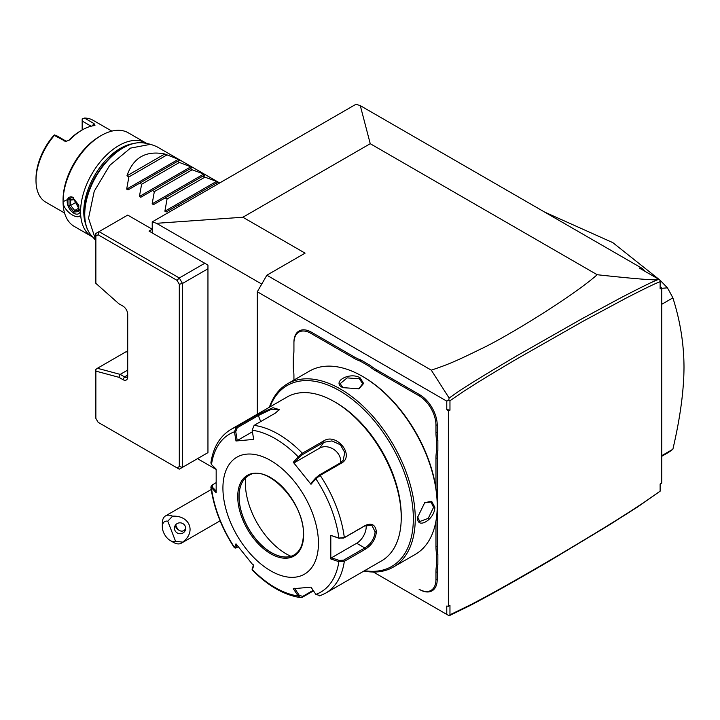 <?xml version="1.0" encoding="UTF-8"?>
<svg xmlns="http://www.w3.org/2000/svg" width="720" height="720" viewBox="0 0 720 720"><rect width="100%" height="100%" fill="white"/><g stroke="black" fill="none" stroke-linecap="round" stroke-linejoin="round"><path stroke-width="1.08" d="M152.226 232.929L152.226 221.895L356.022 104.238L360.288 105.651L370.242 143.703L242.874 217.242L156.492 223.308L152.226 221.895M127.71 352.179L126.063 351.738L97.407 368.28L120.222 374.4L118.845 377.28L95.868 371.124L95.868 418.401L98.118 422.307L177.039 467.874L179.298 466.569L179.298 284.247L177.039 280.35L98.118 234.783L95.868 236.079L95.868 283.365L118.845 303.741L122.931 306.099A6.759 3.897 60 0 1 127.71 314.37L127.71 376.884A6.759 3.897 60 0 1 122.931 379.638L124.524 376.884L127.71 375.039A4.5 2.601 60 0 1 126.774 377.1A4.5 2.601 60 0 1 124.524 376.884L120.222 374.4L127.71 370.08M204.768 263.259L149.04 231.093L152.226 229.248L127.71 215.091L99.045 231.642L179.298 277.974L204.768 263.259L207.954 265.104L207.954 268.776L182.475 283.482L179.298 284.247M261.747 284.076L156.492 223.308M197.496 458.667L216.162 469.44M177.039 467.874L179.298 469.17L207.954 452.628L207.954 268.776M242.874 217.242L305.073 253.152L266.859 275.211L431.298 370.152C446.211 365.166 454.374 362.025 480.555 349.11C504.81 337.941 572.112 296.964 597.186 274.725L370.242 143.703M597.186 274.725C631.215 278.433 651.321 280.125 657.504 279.81L659.133 279.486L660.123 280.431M360.288 105.651L642.087 268.344L639.414 268.101L659.133 279.486M660.123 286.344L661.716 287.937L661.716 483.111L660.123 484.029L660.123 488.601M642.087 268.344L645.174 271.431M661.716 287.937L660.123 288.855L660.123 280.251L667.413 287.829L661.716 288.333M660.123 281.709C656.028 283.095 644.562 288.63 625.725 298.323L583.533 320.994L516.69 359.019C483.408 378.621 472.824 385.515 463.941 391.203L449.964 400.761L449.964 410.193L448.371 411.111L446.778 409.518L446.778 401.148L448.794 399.978L449.127 398.025L431.298 370.152M446.778 614.412L373.365 572.022L449.127 615.762L446.778 614.412L446.778 606.033L448.371 606.285L448.371 411.111M448.371 606.285L449.964 605.367L449.964 614.79L471.42 604.359C485.325 596.952 504.621 586.917 558.882 555.039C618.48 519.615 629.775 511.614 642.6 503.37L660.123 491.166L660.123 484.029M449.127 615.762L470.169 605.493C483.174 598.59 501.561 588.942 548.856 561.339L608.121 525.672L637.542 507.015L660.123 491.22M257.31 414.207L257.31 291.762L266.859 275.211M446.778 401.148L257.31 291.762M293.931 376.11L293.931 380.061L293.931 376.11A47.286 27.297 60 0 0 293.292 368.244L293.292 356.769A46.386 26.784 -120 0 0 293.931 349.704M360.9 360.018L360.324 361.161A47.286 27.297 60 0 1 353.826 358.146L310.806 333.306A23.868 13.779 -120 0 0 293.931 343.053L293.931 342.315A24.768 14.301 60 0 1 311.445 332.208L354.465 357.039A46.386 26.784 -120 0 0 360.9 360.018L370.26 365.427A46.386 26.784 -120 0 0 376.686 369.873L419.706 394.713A24.768 14.301 60 0 1 437.22 425.043L437.22 432.441A46.386 26.784 -120 0 0 437.859 440.235L437.859 451.044A46.386 26.784 -120 0 0 437.22 458.1L437.22 504.756M437.22 546.426A46.386 26.784 -120 0 0 437.859 554.22L436.59 554.292A47.286 27.297 60 0 1 435.951 546.426L437.22 546.426L437.22 506.016M437.859 554.22L437.859 565.029A46.386 26.784 -120 0 0 437.22 572.085L437.22 579.474A24.768 14.301 60 0 1 419.706 589.59L419.076 589.221A23.868 13.779 -120 0 0 435.951 579.474L435.951 572.085A47.286 27.297 60 0 1 436.59 564.957L437.859 565.029M448.794 399.978L449.964 400.761M449.964 410.193L446.778 409.518M657.504 279.81C652.779 281.574 640.512 287.595 620.703 297.864L582.39 318.51L515.502 356.562C454.41 392.805 457.119 392.778 449.127 398.025M448.794 615.573L449.964 614.79M175.563 541.296L182.646 542.133A15.759 9.099 60 0 1 181.35 543.177A15.759 9.099 60 0 1 179.046 543.888A15.759 9.099 60 0 1 173.466 542.394L170.289 540.558A11.259 6.498 -120 0 0 175.563 541.296L167.769 521.19A11.259 6.498 -120 0 0 162.324 526.77A11.259 6.498 -120 0 0 170.289 540.558M162.324 526.77L162.324 523.089A15.759 9.099 60 0 1 165.591 515.871A15.759 9.099 60 0 1 167.895 515.16A15.759 9.099 60 0 1 172.575 516.177L167.769 521.19M182.646 542.133C196.407 532.161 189.855 515.259 172.575 516.177M185.319 526.446A5.625 5.436 -165 0 0 174.627 526.833A5.625 5.436 -165 0 0 180.378 533.736A5.625 5.436 -165 0 0 185.319 526.446M175.374 525.222A5.625 5.436 -165 0 0 175.725 526.761A5.625 5.436 15 0 0 177.732 529.308C179.955 531.27 182.142 531.648 184.284 530.442L185.679 528.66M175.608 524.907L177.732 529.308M293.931 343.053L293.931 350.442A47.286 27.297 60 0 1 293.292 357.57M360.324 361.161L369.558 366.489L370.26 365.427M437.859 440.235L436.59 440.307A47.286 27.297 60 0 1 435.951 432.441L435.951 425.043A23.868 13.779 -120 0 0 419.076 395.811L376.056 370.98A47.286 27.297 60 0 1 369.558 366.489M436.59 440.307L436.59 450.972L437.859 451.044M435.951 488.331L435.951 458.1A47.286 27.297 60 0 1 436.59 450.972M435.951 546.426L435.951 521.082M436.59 554.292L436.59 564.957M363.96 571.032A105.831 61.101 -120 0 0 393.336 567.072L415.305 554.382A105.831 61.101 -120 0 0 437.22 505.935L437.22 504.837A104.481 60.318 -120 0 0 363.348 376.875L362.394 376.326A105.831 61.101 -120 0 0 309.483 371.088L287.505 383.769A105.831 61.101 -120 0 0 269.388 407.232M437.22 504.837L437.22 505.935A105.831 61.101 -120 0 0 362.394 376.326M417.636 517.248L424.755 502.614L431.667 501.336L434.835 507.321C434.79 519.633 416.592 530.145 417.636 517.248L417.636 517.23M393.336 567.072A105.831 61.101 -120 0 0 415.251 518.625A105.831 61.101 -120 0 0 369.054 412.119A105.831 61.101 -120 0 0 287.505 383.769M360.009 377.703L363.6 383.445L359.037 388.782L342.81 387.639C331.11 382.068 349.344 371.592 360.009 377.703L359.37 378.81L362.664 383.697L358.713 388.926M364.545 570.69A104.481 60.318 -120 0 0 413.343 518.625A104.481 60.318 -120 0 0 352.197 399.294A104.481 60.318 -120 0 0 269.973 406.89M252.171 430.218A91.233 52.677 60 0 1 298.17 456.777L299.277 457.254L302.697 454.473L323.793 442.296L331.956 440.91L340.38 444.789L344.763 452.475L343.161 460.287L340.335 462.879L319.239 475.056L315.828 477.837L315.864 478.791L310.995 484.299L293.292 462.285L298.17 456.777L302.373 453.231L323.469 441.054C336.321 432.081 355.491 455.778 341.289 463.221L320.193 475.398L315.864 478.791A91.233 52.677 60 0 1 338.868 538.074L343.692 538.074L364.788 525.888L371.943 525.447L375.129 531.864C374.283 538.758 370.836 544.122 364.788 547.956L343.692 560.133L344.322 561.348L338.868 561.663L330.804 558.954L330.804 535.356L338.868 538.074L344.322 537.588L365.418 525.402C371.835 522.675 375.498 524.826 376.407 531.864C375.507 539.316 371.844 545.076 365.418 549.162L344.322 561.348A94.572 54.603 60 0 1 325.53 593.217L381.654 560.817A94.572 54.603 -120 0 0 401.238 517.518L401.238 515.682A92.322 53.298 -120 0 0 335.961 402.615L334.368 401.697A94.572 54.603 -120 0 0 287.082 397.017L230.967 429.417A94.572 54.603 60 0 1 236.304 426.96L257.4 414.783L272.925 407.7L279.324 409.617L275.22 413.19L254.115 425.376L252.171 430.218L253.674 439.407L235.98 440.991L234.477 431.802L236.304 426.96L237.249 427.716L258.345 415.539L271.08 409.41L278.955 409.248L278.964 410.166M401.238 515.682L401.238 517.518A94.572 54.603 -120 0 0 334.368 401.697M230.967 429.417C219.915 436.14 213.219 447.309 210.879 462.924L211.473 464.517L216.171 469.17L216.171 492.777L210.87 487.026L211.77 485.307L215.928 482.76M211.473 464.517A91.233 52.677 60 0 1 234.477 431.802L235.746 431.604L237.249 427.716M313.488 590.85L302.373 597.258L300.591 597.627L298.17 595.971L299.277 595.35L294.534 588.285M313.155 590.355L302.697 596.394L299.277 595.35M216.099 490.905L212.256 487.089L211.473 488.115A91.233 52.677 60 0 0 234.477 547.398L235.872 548.091L234.414 547.812L235.98 543.825L253.674 565.848L252.189 569.934C267.984 585.9 284.121 595.134 300.591 597.627M343.692 560.133L339.318 560.448L338.868 561.663A91.233 52.677 60 0 1 315.864 594.387L310.995 587.142L293.292 588.717L298.17 595.971A91.233 52.677 60 0 1 252.171 569.412L252.252 568.575M238.329 546.957L235.746 547.641L236.853 545.004M212.256 487.089L212.805 484.56M318.447 543.258A67.554 38.997 -120 0 0 270.684 460.53A67.554 38.997 -120 0 0 222.921 488.106A67.554 38.997 -120 0 0 270.684 570.834A67.554 38.997 -120 0 0 318.447 543.258M235.98 440.991L237.213 440.559L235.746 431.604M237.213 440.559L252.423 431.775M293.292 462.285L294.534 462.618L299.277 457.254M294.534 462.618L319.725 448.074A13.509 10.656 -144.9 0 1 334.197 449.694A13.509 10.656 -144.9 0 1 340.461 462.807M315.828 477.837L311.076 483.201L310.995 484.299M330.804 535.356L339.318 538.389M366.12 525.24A13.509 7.803 -60 0 1 356.661 543.258L331.461 557.811L339.318 560.448M330.804 558.954L331.461 557.811M315.864 594.387L320.193 595.674M253.755 564.75L252.288 568.224M248.508 475.713A45.711 26.388 -120 0 0 241.2 484.524A45.711 26.388 -120 0 0 239.076 496.611A45.711 26.388 -120 0 0 271.395 552.591A45.711 26.388 -120 0 0 282.924 556.794A45.711 26.388 -120 0 0 294.21 554.877M245.628 477.864A57.87 33.408 -120 0 0 286.29 553.923A57.87 33.408 -120 0 0 290.907 556.29M424.476 502.83L430.983 502.02L433.566 507.321L428.238 518.382L419.724 521.523L417.645 516.861M343.143 387.819L340.146 383.697L347.121 377.883L359.37 378.81M661.716 456.318L667.413 453.024A144.108 83.196 -120 0 0 672.867 449.262L661.716 455.697M672.867 449.262C680.202 417.933 683.91 390.555 684 367.137C683.91 343.809 680.193 320.724 672.867 297.882L661.716 304.317M667.413 287.829A144.108 83.196 60 0 1 672.867 297.882M544.689 212.112L612.81 242.631L660.015 280.17M97.407 368.28L95.868 369.441L95.868 371.124M122.931 379.638L118.845 377.28M179.298 466.569L182.475 467.334L182.475 283.482L179.298 277.974L177.039 280.35M98.118 234.783L99.045 231.642L95.868 233.478L95.868 236.079M95.868 240.561L88.542 218.223L94.23 191.25L109.683 165.42L130.473 148.122L150.651 144.297L156.492 146.493L219.663 182.961M179.496 206.154L177.903 205.236L166.239 211.977L164.889 211.194L167.067 198.981L165.168 197.883L153.504 204.624L152.154 203.841L154.332 191.628L152.433 190.53L140.769 197.271L139.419 196.488L141.597 184.275L139.698 183.177L128.025 189.909L126.675 189.135L128.862 176.922L126.954 175.824L164.763 153.99C145.836 150.318 133.236 157.599 126.954 175.824M217.305 184.329L215.721 183.411L217.899 182.151L216.549 181.368L204.885 177.156L202.977 176.058L205.164 174.798L203.814 174.015L192.15 169.803L190.242 168.705L192.429 167.445L179.406 162.45L177.507 161.343L179.685 160.092L178.335 159.309L164.763 153.99M131.76 143.883A51.786 29.898 120 0 0 120.384 148.356A51.786 29.898 120 0 0 85.581 223.875M146.736 143.496A54.036 31.203 120 0 0 145.809 142.929A54.036 31.203 120 0 0 118.791 145.602A54.036 31.203 120 0 0 80.577 211.779L72.657 197.1L63.063 201.663A54.036 31.203 120 0 1 101.277 135.495L99.684 136.413A51.786 29.898 120 0 0 63.063 199.836L63.063 201.672A54.036 31.203 120 0 0 74.259 226.413L91.773 236.529A54.036 31.203 120 0 0 92.736 237.042M63.063 201.69C62.838 212.13 82.566 223.524 80.577 211.797A54.036 31.203 120 0 0 91.773 236.529M145.809 142.929L128.295 132.813A54.036 31.203 120 0 0 101.277 135.495M73.296 197.505A9.459 5.463 -120 0 0 67.203 201.672A9.459 5.463 -120 0 0 73.413 212.958A9.459 5.463 -120 0 0 80.514 210.465M111.843 131.112L93.078 120.276A47.286 27.297 120 0 0 84.483 118.062L94.032 123.579L94.968 125.343L93.879 125.658A47.286 27.297 120 0 0 82.17 129.978A47.286 27.297 120 0 0 70.47 139.176L69.435 139.653A45.036 26.001 -60 0 1 80.577 130.896L82.17 129.978L82.17 121.041L91.134 126.216M69.435 139.653L68.697 140.508M66.357 141.318L56.7 135.747L54.396 134.928L53.514 135.747A45.036 26.001 120 0 0 36 178.695L36 180.531A47.286 27.297 120 0 0 45.792 202.176L64.557 213.012M70.47 139.176L68.904 140.391L65.574 141.372L54.387 135.441A47.286 27.297 120 0 0 36 180.531M82.17 121.041L82.17 118.89L84.483 118.062M54.387 135.441L54.396 134.928M78.786 211.617L78.786 205.101L73.89 199.017L69.003 199.449L69.003 205.974L73.89 212.058L78.786 211.617L78.786 210.132M73.89 212.058L74.709 210.501L78.444 210.168M69.003 205.974L70.632 205.434L74.709 210.501L78.444 208.341M69.003 199.449L70.632 199.998M73.89 199.017L74.709 199.629M76.185 202.221L70.632 205.434L70.632 200.07M166.671 155.088L128.862 176.922M177.507 161.343L139.698 183.177M179.406 162.45L141.597 184.275M190.242 168.705L152.433 190.53M192.15 169.803L154.332 191.628M202.977 176.058L165.168 197.883M204.885 177.156L167.067 198.981M215.721 183.411L177.903 205.236M310.806 333.306L311.445 332.208M353.826 358.146L354.465 357.039M376.056 370.98L376.686 369.873M419.076 395.811L419.706 394.713M435.951 425.043L437.22 425.043M435.951 432.441L437.22 432.441M435.951 458.1L437.22 458.1M435.951 572.085L437.22 572.085M435.951 579.474L437.22 579.474M419.076 589.221L419.706 589.59M319.239 475.056L320.193 475.398A94.572 54.603 60 0 1 344.322 537.588L343.692 538.074M254.115 425.376A94.572 54.603 60 0 1 302.373 453.231L302.697 454.473M257.4 414.783L258.345 415.539L260.694 421.578M323.469 441.054L323.793 442.296L319.725 448.074M341.289 463.221L340.335 462.879M365.418 525.402L364.788 525.888M376.407 531.864L375.129 531.864M365.418 549.162L364.788 547.956L356.661 543.258M302.373 597.258L302.697 596.394M303.642 534.708A46.611 26.91 -120 0 0 270.684 477.63A46.611 26.91 -120 0 0 237.726 496.656A46.611 26.91 -120 0 0 270.684 553.743A46.611 26.91 -120 0 0 303.642 534.708M239.004 496.656A45.711 26.388 -120 0 0 258.948 542.655A45.711 26.388 -120 0 0 294.174 554.904C300.132 551.34 303.201 544.482 303.381 534.339C305.019 503.046 266.058 462.636 248.463 475.731A45.711 26.388 -120 0 0 239.004 496.656M434.835 507.321L433.566 507.321M144.684 143.082C133.929 141.345 122.742 145.8 111.132 156.456L102.465 165.996L95.49 176.391C88.281 189.135 84.6 201.591 84.438 213.777C84.456 222.894 86.76 230.13 91.341 235.467A54.324 31.365 -60 0 1 84.744 214.425A54.324 31.365 -60 0 1 105.147 163.467A54.324 31.365 -60 0 1 144.684 143.082L150.651 144.297M63.945 140.958L66.249 141.264M94.032 123.579L92.178 125.964M126.675 189.135L178.335 159.309M139.419 196.488L191.07 166.662M152.154 203.841L203.814 174.015M164.889 211.194L216.549 181.368M165.591 515.871L211.221 489.528M220.077 520.821L181.35 543.177M252.117 569.637L252.234 568.431M234.414 547.812C221.553 528.084 213.705 507.825 210.87 487.026M325.53 593.217L319.698 595.899M91.341 235.467L95.373 240.03M78.444 210.762L78.444 205.011M74.43 199.728L70.299 200.097M78.462 205.056L74.052 199.566"/></g></svg>
